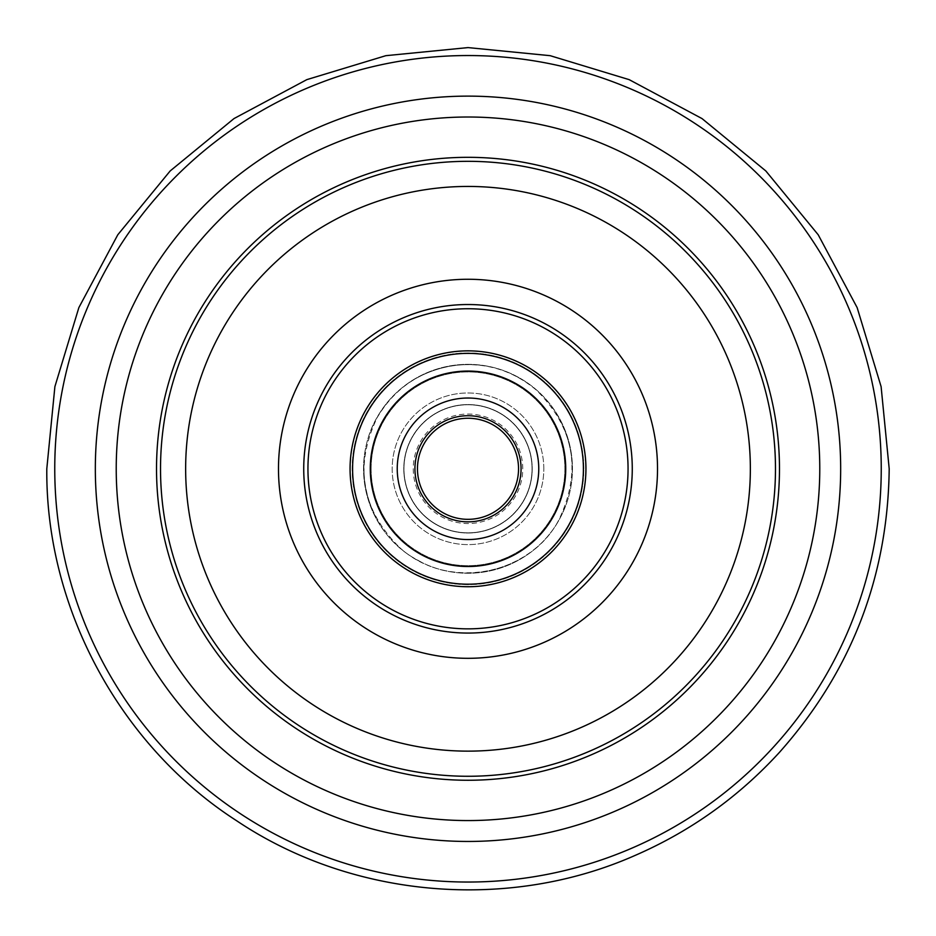 <?xml version="1.0" encoding="UTF-8"?>
<svg xmlns="http://www.w3.org/2000/svg" width="936" height="936" viewBox="0 0 936 936"><rect width="100%" height="100%" fill="white"/><g stroke="black" fill="none" stroke-linecap="round" stroke-linejoin="round"><path stroke-width="0.7" stroke-dasharray="4.68 3.51" d="M371.124 468.796A96.876 96.876 0 0 0 468 565.672A96.876 96.876 0 0 0 564.876 468.796A96.876 96.876 0 0 0 468 371.92A96.876 96.876 0 0 0 371.124 468.796A96.876 96.876 0 0 0 468 565.672A96.876 96.876 0 0 0 564.876 468.796A96.876 96.876 0 0 0 468 371.92A96.876 96.876 0 0 0 371.124 468.796M583.83 468.796A115.83 115.83 0 0 0 468 352.966A115.83 115.83 0 0 0 352.17 468.796A115.83 115.83 0 0 0 468 584.626A115.83 115.83 0 0 0 583.83 468.796A115.83 115.83 0 0 0 468 352.966A115.83 115.83 0 0 0 352.17 468.796A115.83 115.83 0 0 0 468 584.626A115.83 115.83 0 0 0 583.83 468.796M307.944 468.796A160.056 160.056 0 0 0 468 628.852A160.056 160.056 0 0 0 628.056 468.796A160.056 160.056 0 0 0 468 308.74A160.056 160.056 0 0 0 307.944 468.796M350.064 468.796A117.936 117.936 0 0 0 468 586.732A117.936 117.936 0 0 0 585.936 468.796A117.936 117.936 0 0 0 468 350.86A117.936 117.936 0 0 0 350.064 468.796M433.766 530.724A70.762 70.762 0 0 1 406.072 434.561A70.762 70.762 0 0 1 502.234 406.856A70.762 70.762 0 0 1 529.928 503.018A70.762 70.762 0 0 1 433.766 530.724A70.762 70.762 0 0 1 406.072 434.561A70.762 70.762 0 0 1 502.234 406.856A70.762 70.762 0 0 1 529.928 503.018A70.762 70.762 0 0 1 433.766 530.724A70.762 70.762 0 0 1 406.072 434.561A70.762 70.762 0 0 1 502.234 406.856A70.762 70.762 0 0 1 529.928 503.018A70.762 70.762 0 0 1 433.766 530.724A70.762 70.762 0 0 1 406.072 434.561A70.762 70.762 0 0 1 502.234 406.856A70.762 70.762 0 0 1 529.928 503.018A70.762 70.762 0 0 1 433.766 530.724A70.762 70.762 0 0 1 406.072 434.561A70.762 70.762 0 0 1 502.234 406.856A70.762 70.762 0 0 1 529.928 503.018A70.762 70.762 0 0 1 433.766 530.724A70.762 70.762 0 0 0 529.928 503.018A70.762 70.762 0 0 0 502.234 406.856A70.762 70.762 0 0 0 406.072 434.561A70.762 70.762 0 0 0 433.766 530.724A70.762 70.762 0 0 0 529.928 503.018A70.762 70.762 0 0 0 502.234 406.856A70.762 70.762 0 0 0 406.072 434.561A70.762 70.762 0 0 0 433.766 530.724M436.925 525.002A64.233 64.233 0 0 1 411.781 437.72A64.233 64.233 0 0 1 499.075 412.577A64.233 64.233 0 0 1 524.218 499.859A64.233 64.233 0 0 1 436.925 525.002M443.547 513.022A50.544 50.544 0 0 1 423.762 444.343A50.544 50.544 0 0 1 492.453 424.558A50.544 50.544 0 0 1 512.238 493.237A50.544 50.544 0 0 1 443.547 513.022A50.544 50.544 0 0 0 512.238 493.237A50.544 50.544 0 0 0 492.453 424.558M515.268 383.269A97.718 97.718 0 0 1 553.527 516.064A97.718 97.718 0 0 1 420.732 554.311A97.718 97.718 0 0 1 382.473 421.516A97.718 97.718 0 0 1 515.268 383.269A97.718 97.718 0 0 1 553.527 516.064A97.718 97.718 0 0 1 420.732 554.311A97.718 97.718 0 0 1 382.473 421.516A97.718 97.718 0 0 1 515.268 383.269A97.718 97.718 0 0 1 553.527 516.064A97.718 97.718 0 0 1 420.732 554.311A97.718 97.718 0 0 1 382.473 421.516A97.718 97.718 0 0 1 515.268 383.269A97.718 97.718 0 0 1 553.527 516.064A97.718 97.718 0 0 1 420.732 554.311A97.718 97.718 0 0 1 382.473 421.516A97.718 97.718 0 0 1 515.268 383.269A97.718 97.718 0 0 1 553.527 516.064A97.718 97.718 0 0 1 420.732 554.311A97.718 97.718 0 0 1 382.473 421.516A97.718 97.718 0 0 1 515.268 383.269A97.718 97.718 0 0 0 382.473 421.516A97.718 97.718 0 0 0 420.732 554.311A97.718 97.718 0 0 0 553.527 516.064A97.718 97.718 0 0 0 515.268 383.269A97.718 97.718 0 0 0 382.473 421.516A97.718 97.718 0 0 0 420.732 554.311A97.718 97.718 0 0 0 553.527 516.064A97.718 97.718 0 0 0 515.268 383.269M410.951 572.013A117.936 117.936 0 0 1 364.783 411.735A117.936 117.936 0 0 1 525.049 365.566A117.936 117.936 0 0 1 571.217 525.845A117.936 117.936 0 0 1 410.951 572.013A117.936 117.936 0 0 1 364.783 411.735A117.936 117.936 0 0 1 525.049 365.566M417.468 560.208A104.458 104.458 0 0 0 559.424 519.316A104.458 104.458 0 0 0 518.532 377.372A104.458 104.458 0 0 0 376.576 418.263A104.458 104.458 0 0 0 417.468 560.208M437.03 524.827A64.022 64.022 0 0 0 524.031 499.765A64.022 64.022 0 0 0 498.97 412.753A64.022 64.022 0 0 0 411.969 437.826A64.022 64.022 0 0 0 437.03 524.827M421.457 522.089A70.762 70.762 0 0 1 414.695 422.253A70.762 70.762 0 0 1 514.543 415.49A70.762 70.762 0 0 1 521.305 515.327A70.762 70.762 0 0 1 421.457 522.089A70.762 70.762 0 0 1 414.695 422.253A70.762 70.762 0 0 1 514.543 415.49A70.762 70.762 0 0 1 521.305 515.327A70.762 70.762 0 0 1 421.457 522.089A70.762 70.762 0 0 1 414.695 422.253A70.762 70.762 0 0 1 514.543 415.49A70.762 70.762 0 0 1 521.305 515.327A70.762 70.762 0 0 1 421.457 522.089A70.762 70.762 0 0 1 414.695 422.253A70.762 70.762 0 0 1 514.543 415.49A70.762 70.762 0 0 1 521.305 515.327A70.762 70.762 0 0 1 421.457 522.089A70.762 70.762 0 0 1 414.695 422.253A70.762 70.762 0 0 1 514.543 415.49A70.762 70.762 0 0 1 521.305 515.327A70.762 70.762 0 0 1 421.457 522.089A70.762 70.762 0 0 1 414.695 422.253A70.762 70.762 0 0 1 514.543 415.49A70.762 70.762 0 0 1 521.305 515.327A70.762 70.762 0 0 1 421.457 522.089A70.762 70.762 0 0 0 521.305 515.327A70.762 70.762 0 0 0 514.543 415.49A70.762 70.762 0 0 0 414.695 422.253A70.762 70.762 0 0 0 421.457 522.089A70.762 70.762 0 0 0 521.305 515.327A70.762 70.762 0 0 0 514.543 415.49A70.762 70.762 0 0 0 414.695 422.253A70.762 70.762 0 0 0 421.457 522.089M425.751 517.175A64.233 64.233 0 0 1 419.62 426.547A64.233 64.233 0 0 1 510.249 420.404A64.233 64.233 0 0 1 516.38 511.033A64.233 64.233 0 0 1 425.751 517.175M434.76 506.867A50.544 50.544 0 0 1 429.928 435.544A50.544 50.544 0 0 1 501.24 430.712A50.544 50.544 0 0 1 506.072 502.035A50.544 50.544 0 0 1 434.76 506.867A50.544 50.544 0 0 1 429.928 435.544A50.544 50.544 0 0 1 501.24 430.712A50.544 50.544 0 0 1 506.072 502.035A50.544 50.544 0 0 1 434.76 506.867A50.544 50.544 0 0 0 506.072 502.035A50.544 50.544 0 0 0 501.24 430.712A50.544 50.544 0 0 1 506.072 502.035A50.544 50.544 0 0 1 434.76 506.867M532.268 395.179A97.718 97.718 0 0 1 541.605 533.064A97.718 97.718 0 0 1 403.732 542.4A97.718 97.718 0 0 1 394.395 404.516A97.718 97.718 0 0 1 532.268 395.179A97.718 97.718 0 0 1 541.605 533.064A97.718 97.718 0 0 1 403.732 542.4A97.718 97.718 0 0 1 394.395 404.516A97.718 97.718 0 0 1 532.268 395.179A97.718 97.718 0 0 1 541.605 533.064A97.718 97.718 0 0 1 403.732 542.4A97.718 97.718 0 0 1 394.395 404.516A97.718 97.718 0 0 1 532.268 395.179A97.718 97.718 0 0 1 541.605 533.064A97.718 97.718 0 0 1 403.732 542.4A97.718 97.718 0 0 1 394.395 404.516A97.718 97.718 0 0 1 532.268 395.179A97.718 97.718 0 0 1 541.605 533.064A97.718 97.718 0 0 1 403.732 542.4A97.718 97.718 0 0 1 394.395 404.516A97.718 97.718 0 0 1 532.268 395.179A97.718 97.718 0 0 1 541.605 533.064A97.718 97.718 0 0 1 403.732 542.4A97.718 97.718 0 0 1 394.395 404.516A97.718 97.718 0 0 1 532.268 395.179A97.718 97.718 0 0 0 394.395 404.516A97.718 97.718 0 0 0 403.732 542.4A97.718 97.718 0 0 0 541.605 533.064A97.718 97.718 0 0 0 532.268 395.179A97.718 97.718 0 0 0 394.395 404.516A97.718 97.718 0 0 0 403.732 542.4A97.718 97.718 0 0 0 541.605 533.064A97.718 97.718 0 0 0 532.268 395.179M390.429 557.622A117.936 117.936 0 0 1 379.162 391.225A117.936 117.936 0 0 1 545.571 379.957A117.936 117.936 0 0 1 556.838 546.355A117.936 117.936 0 0 1 390.429 557.622A117.936 117.936 0 0 1 379.162 391.225A117.936 117.936 0 0 1 545.571 379.957A117.936 117.936 0 0 1 556.838 546.355A117.936 117.936 0 0 1 390.429 557.622A117.936 117.936 0 0 1 379.162 391.225A117.936 117.936 0 0 1 545.571 379.957A117.936 117.936 0 0 1 556.838 546.355A117.936 117.936 0 0 1 390.429 557.622M399.298 547.478A104.458 104.458 0 0 0 546.683 537.498A104.458 104.458 0 0 0 536.702 390.101A104.458 104.458 0 0 0 389.317 400.081A104.458 104.458 0 0 0 399.298 547.478M425.892 517.011A64.022 64.022 0 0 0 516.227 510.904A64.022 64.022 0 0 0 510.108 420.568A64.022 64.022 0 0 0 419.773 426.676A64.022 64.022 0 0 0 425.892 517.011M413.244 468.796A54.756 54.756 0 0 0 468 523.552A54.756 54.756 0 0 0 522.756 468.796A54.756 54.756 0 0 0 468 414.04A54.756 54.756 0 0 0 413.244 468.796A54.756 54.756 0 0 0 468 523.552A54.756 54.756 0 0 0 522.756 468.796A54.756 54.756 0 0 0 468 414.04A54.756 54.756 0 0 0 413.244 468.796M543.816 468.796A75.816 75.816 0 0 0 468 392.98A75.816 75.816 0 0 0 392.184 468.796A75.816 75.816 0 0 0 468 544.612A75.816 75.816 0 0 0 543.816 468.796A75.816 75.816 0 0 0 468 392.98A75.816 75.816 0 0 0 392.184 468.796A75.816 75.816 0 0 0 468 544.612A75.816 75.816 0 0 0 543.816 468.796M881.244 468.796A413.244 413.244 0 0 0 468 55.54A413.244 413.244 0 0 0 54.756 468.796A413.244 413.244 0 0 0 468 882.04A413.244 413.244 0 0 0 881.244 468.796M840.668 468.796A372.668 372.668 0 0 0 468 96.127A372.668 372.668 0 0 0 95.332 468.796A372.668 372.668 0 0 0 468 841.452A372.668 372.668 0 0 0 840.668 468.796M819.772 468.796A351.772 351.772 0 0 0 468 117.012A351.772 351.772 0 0 0 116.228 468.796A351.772 351.772 0 0 0 468 820.568A351.772 351.772 0 0 0 819.772 468.796M779.477 468.796A311.477 311.477 0 0 0 468 157.318A311.477 311.477 0 0 0 156.523 468.796A311.477 311.477 0 0 0 468 780.261A311.477 311.477 0 0 0 779.477 468.796M775.476 468.796A307.476 307.476 0 0 0 468 161.32A307.476 307.476 0 0 0 160.524 468.796A307.476 307.476 0 0 0 468 776.272A307.476 307.476 0 0 0 775.476 468.796M185.644 468.796A282.356 282.356 0 0 0 468 751.14A282.356 282.356 0 0 0 750.356 468.796A282.356 282.356 0 0 0 468 186.439A282.356 282.356 0 0 0 185.644 468.796M657.517 468.796A189.517 189.517 0 0 0 468 279.267A189.517 189.517 0 0 0 278.483 468.796A189.517 189.517 0 0 0 468 658.312A189.517 189.517 0 0 0 657.517 468.796M303.732 468.796A164.268 164.268 0 0 0 468 633.064A164.268 164.268 0 0 0 632.268 468.796A164.268 164.268 0 0 0 468 304.528A164.268 164.268 0 0 0 303.732 468.796M442.33 515.233A53.071 53.071 0 0 1 421.551 443.114A53.071 53.071 0 0 1 493.67 422.347A53.071 53.071 0 0 1 514.449 494.465A53.071 53.071 0 0 1 442.33 515.233M412.168 569.802A115.409 115.409 0 0 1 366.994 412.963A115.409 115.409 0 0 1 523.832 367.778A115.409 115.409 0 0 1 569.006 524.616A115.409 115.409 0 0 1 412.168 569.802M433.099 508.763A53.071 53.071 0 0 1 428.021 433.883A53.071 53.071 0 0 1 502.901 428.817A53.071 53.071 0 0 1 507.979 503.697A53.071 53.071 0 0 1 433.099 508.763A53.071 53.071 0 0 1 428.021 433.883A53.071 53.071 0 0 1 502.901 428.817A53.071 53.071 0 0 1 507.979 503.697A53.071 53.071 0 0 1 433.099 508.763M392.09 555.727A115.409 115.409 0 0 1 381.069 392.886A115.409 115.409 0 0 1 543.91 381.853A115.409 115.409 0 0 1 554.931 544.693A115.409 115.409 0 0 1 392.09 555.727A115.409 115.409 0 0 1 381.069 392.886A115.409 115.409 0 0 1 543.91 381.853A115.409 115.409 0 0 1 554.931 544.693A115.409 115.409 0 0 1 392.09 555.727M417.573 560.032C468.152 589.914 540.166 566.069 562.91 511.91C585.819 464.396 565.168 402.012 518.427 377.547C473.838 351.632 411.664 365.906 382.847 408.658C346.788 456.581 364.233 532.607 417.573 560.032M399.438 547.314C445.981 590.827 529.39 576.529 558.792 520.006C581.97 471.522 574.564 428.279 536.562 390.265C512.238 369.837 484.321 361.635 452.825 365.66C419.609 371.3 394.407 388.615 377.208 417.573C354.03 466.058 361.436 509.313 399.438 547.314"/><path stroke-width="1.4" d="M350.064 468.796A117.936 117.936 0 0 0 468 586.732A117.936 117.936 0 0 0 585.936 468.796A117.936 117.936 0 0 0 468 350.86A117.936 117.936 0 0 0 350.064 468.796M307.944 468.796A160.056 160.056 0 0 0 468 628.852A160.056 160.056 0 0 0 628.056 468.796A160.056 160.056 0 0 0 468 308.74A160.056 160.056 0 0 0 307.944 468.796M433.766 530.724A70.762 70.762 0 0 1 406.072 434.561A70.762 70.762 0 0 1 502.234 406.856A70.762 70.762 0 0 1 529.928 503.018A70.762 70.762 0 0 1 433.766 530.724M443.547 513.022A50.544 50.544 0 0 1 423.762 444.343A50.544 50.544 0 0 1 492.453 424.558A50.544 50.544 0 0 1 512.238 493.237A50.544 50.544 0 0 1 443.547 513.022A50.544 50.544 0 0 0 512.238 493.237A50.544 50.544 0 0 0 492.453 424.558M515.268 383.269A97.718 97.718 0 0 1 553.527 516.064A97.718 97.718 0 0 1 420.732 554.311A97.718 97.718 0 0 1 382.473 421.516A97.718 97.718 0 0 1 515.268 383.269M410.951 572.013A117.936 117.936 0 0 1 364.783 411.735A117.936 117.936 0 0 1 525.049 365.566A117.936 117.936 0 0 1 571.217 525.845A117.936 117.936 0 0 1 410.951 572.013A117.936 117.936 0 0 0 571.217 525.845A117.936 117.936 0 0 0 525.049 365.566M632.268 468.796A164.268 164.268 0 0 0 468 304.528A164.268 164.268 0 0 0 303.732 468.796A164.268 164.268 0 0 0 468 633.064A164.268 164.268 0 0 0 632.268 468.796M657.517 468.796A189.517 189.517 0 0 0 468 279.267A189.517 189.517 0 0 0 278.483 468.796A189.517 189.517 0 0 0 468 658.312A189.517 189.517 0 0 0 657.517 468.796M750.356 468.796A282.356 282.356 0 0 0 468 186.439A282.356 282.356 0 0 0 185.644 468.796A282.356 282.356 0 0 0 468 751.14A282.356 282.356 0 0 0 750.356 468.796M160.524 468.796A307.476 307.476 0 0 0 468 776.272A307.476 307.476 0 0 0 775.476 468.796A307.476 307.476 0 0 0 468 161.32A307.476 307.476 0 0 0 160.524 468.796M156.523 468.796A311.477 311.477 0 0 0 468 780.261A311.477 311.477 0 0 0 779.477 468.796A311.477 311.477 0 0 0 468 157.318A311.477 311.477 0 0 0 156.523 468.796M116.228 468.796A351.772 351.772 0 0 0 468 820.568A351.772 351.772 0 0 0 819.772 468.796A351.772 351.772 0 0 0 468 117.012A351.772 351.772 0 0 0 116.228 468.796M840.668 468.796A372.668 372.668 0 0 0 468 96.127A372.668 372.668 0 0 0 95.332 468.796A372.668 372.668 0 0 0 468 841.452A372.668 372.668 0 0 0 840.668 468.796M881.244 468.796A413.244 413.244 0 0 0 468 55.54A413.244 413.244 0 0 0 54.756 468.796A413.244 413.244 0 0 0 468 882.04A413.244 413.244 0 0 0 881.244 468.796M442.33 515.233A53.071 53.071 0 0 1 421.551 443.114A53.071 53.071 0 0 1 493.67 422.347A53.071 53.071 0 0 1 514.449 494.465A53.071 53.071 0 0 1 442.33 515.233M412.168 569.802A115.409 115.409 0 0 1 366.994 412.963A115.409 115.409 0 0 1 523.832 367.778A115.409 115.409 0 0 1 569.006 524.616A115.409 115.409 0 0 1 412.168 569.802M889.2 468.796L881.104 386.615L857.142 307.605L818.216 234.784L765.835 170.96L702.012 118.579L629.191 79.654L550.181 55.68L468.012 47.596L385.843 55.68L306.821 79.642L234.012 118.568L170.176 170.949L117.796 234.772L78.87 307.593L54.896 386.615L46.8 468.796C45.56 607.78 119.902 745.688 236.749 820.825C352.123 898.232 508.213 911.687 635.275 855.352C690.674 831.215 738.761 796.852 779.536 752.263C851.315 671.404 887.866 576.915 889.2 468.796"/></g></svg>
